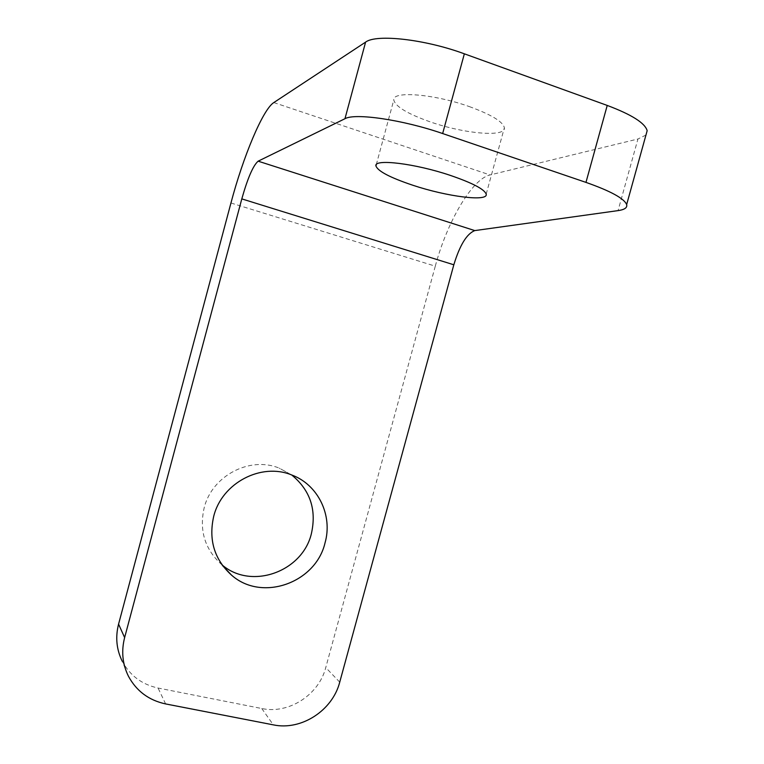 <?xml version="1.0" encoding="UTF-8"?>
<svg xmlns="http://www.w3.org/2000/svg" width="764" height="764" viewBox="0 0 764 764"><rect width="100%" height="100%" fill="white"/><g stroke="black" fill="none" stroke-linecap="round" stroke-linejoin="round"><path stroke-width="0.57" stroke-dasharray="3.82 2.86" d="M469.258 106.568C491.242 114.6 502.941 121.648 504.364 127.731C506.007 137.577 464.025 133.776 430.161 121.848C407.498 113.817 395.37 106.53 393.785 99.989C392.008 90.696 434 93.924 469.258 106.568M222.066 564.882L221.293 564.252C204.838 549.221 199.117 530.426 204.16 507.869C211.953 475.676 249.981 455.917 279.261 468.151L291.714 474.979M230.948 202.995L435.289 266.168L325.75 667.593C318.884 694.858 288.725 714.388 261.766 708.524L158.052 688.03C141.942 684.515 130.014 675.615 122.288 661.337L128.467 676.283M435.289 266.168C446.978 222.238 471.894 178.967 490.03 174.946L637.93 139.01L618.057 210.616M645.962 135.037L637.93 139.01M165.635 703.93L158.052 688.03M261.766 708.524L273.331 724.864M339.732 682.147L325.75 667.593M273.808 102.567L490.03 174.946M486.19 194.132L504.364 127.731M222.649 565.694L221.293 564.252M291.733 474.988L279.261 468.151M376.27 164.718L393.785 99.989"/><path stroke-width="1.15" d="M450.483 175.443C472.544 183.026 484.443 189.252 486.19 194.132C488.368 202.002 446.883 196.615 412.932 185.28C390.194 177.659 377.865 171.212 375.936 165.96C373.663 158.53 415.119 163.458 450.483 175.443M291.714 474.979C310.184 490.154 316.745 509.684 311.406 533.568C302.506 571.73 251.423 590.247 222.066 564.882M325.015 542.946C315.675 583.047 261.737 602.233 231.444 575.044C214.359 559.449 208.438 539.909 213.691 516.426C221.818 482.905 261.355 462.296 291.733 474.988C318.139 484.643 332.961 515.499 325.015 542.946M122.288 661.337C116.5 649.629 115.259 637.224 118.573 624.121L230.948 202.995C243.076 156.964 262.759 109.51 273.808 102.567L365.593 42.125C376.155 33.855 424.746 39.193 464.35 53.814L607.227 105.432C631.732 114.648 645.045 123.071 647.165 130.692L645.962 135.037M124.627 637.587L241.806 198.888L453.826 264.783L339.732 682.147C332.579 710.472 301.293 730.861 273.331 724.864L165.635 703.93C148.894 700.33 136.498 691.124 128.467 676.283C122.45 664.126 121.17 651.224 124.627 637.587L118.573 624.121M453.826 264.783C459.842 245.072 466.833 233.679 474.797 230.594L258.146 161.175C253.142 165.501 247.698 178.069 241.806 198.888M258.146 161.175L344.965 118.716L365.593 42.125M647.165 130.692L626.652 204.58C627.454 207.674 624.589 209.689 618.057 210.616L474.797 230.594M464.35 53.814L442.652 133.547L585.969 182.386L607.227 105.432M442.652 133.547C402.914 119.767 354.878 112.795 344.965 118.716M626.652 204.58C624.121 198.439 610.56 191.048 585.969 182.386M231.444 575.044L222.649 565.694M375.936 165.96L376.27 164.718"/></g></svg>
